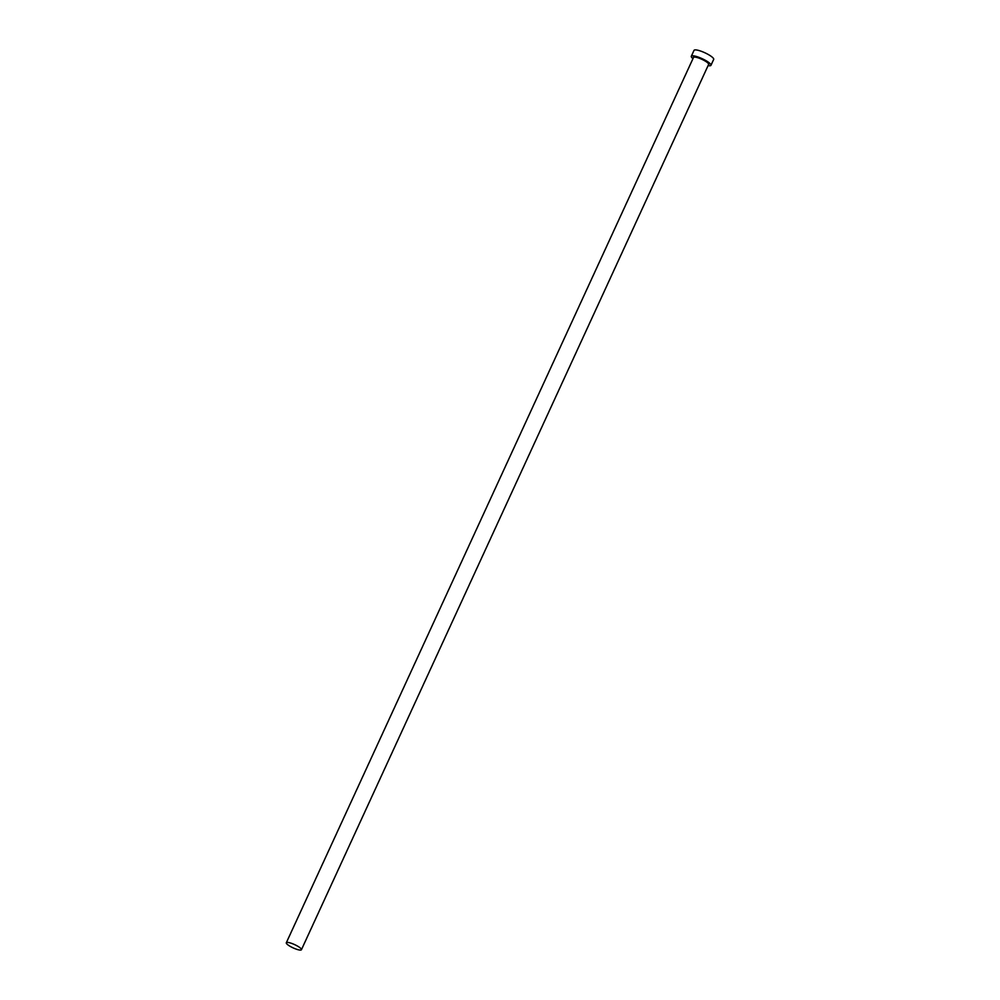<?xml version="1.0" encoding="UTF-8"?>
<svg xmlns="http://www.w3.org/2000/svg" width="1000" height="1000" viewBox="0 0 1000 1000"><rect width="100%" height="100%" fill="white"/><g stroke="black" fill="none" stroke-linecap="round" stroke-linejoin="round"><path stroke-width="1.5" d="M286.675 942.487A8.325 1.8 -155.3 0 0 286.312 942.763A8.325 1.8 -155.3 0 0 292.275 947.475A8.325 1.8 -155.3 0 0 301.075 950A8.325 1.8 -155.3 0 0 301.438 949.725A8.325 1.8 -155.3 0 0 295.475 945.013A8.325 1.8 -155.3 0 0 286.675 942.487M708.075 65.625A10.812 2.338 -155.3 0 0 710.5 65.662A10.812 2.338 -155.3 0 0 710.962 65.3A10.812 2.338 -155.3 0 0 703.225 59.188A10.812 2.338 -155.3 0 0 691.787 55.9A10.812 2.338 -155.3 0 0 691.312 56.262A10.812 2.338 -155.3 0 0 692.962 58.663M710.962 65.3L713.688 59.4A10.812 2.338 -155.3 0 0 705.938 53.275A10.812 2.338 -155.3 0 0 694.5 50A10.812 2.338 -155.3 0 0 694.038 50.362L691.312 56.262M693.438 57.638A8.488 1.837 24.7 0 1 693.8 56.95A8.488 1.837 24.7 0 1 703.525 59.9A8.488 1.837 24.7 0 1 708.55 64.588M301.438 949.725L708.637 64.412A8.325 1.8 -155.3 0 0 702.675 59.7A8.325 1.8 -155.3 0 0 693.875 57.175A8.325 1.8 -155.3 0 0 693.512 57.45L286.312 942.763"/></g></svg>
